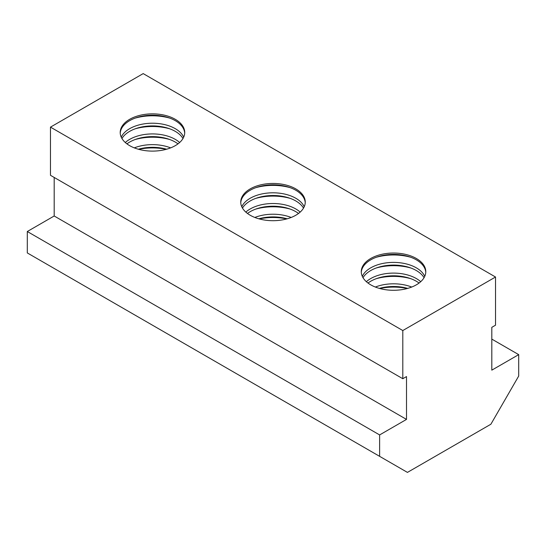 <?xml version="1.0" encoding="UTF-8"?>
<svg xmlns="http://www.w3.org/2000/svg" width="546" height="546" viewBox="0 0 546 546"><rect width="100%" height="100%" fill="white"/><g stroke="black" fill="none" stroke-linecap="round" stroke-linejoin="round"><path stroke-width="0.82" d="M166.626 149.215A32.255 18.625 0 0 0 138.309 149.215M134.296 147.87A32.255 18.625 180 0 1 170.639 147.87M178.003 143.864A32.255 18.625 0 0 0 175.28 142.076A32.255 18.625 0 0 0 126.931 143.864M125.293 142.52A32.255 18.625 180 0 1 175.28 139.38A32.255 18.625 180 0 1 179.641 142.52M182.985 138.513A32.255 18.625 0 0 0 175.28 131.368A32.255 18.625 0 0 0 121.949 138.513M121.246 137.162A32.255 18.625 180 0 1 144.001 123.874A32.255 18.625 180 0 1 175.28 128.672A32.255 18.625 180 0 1 183.688 137.162M184.705 133.156A32.255 18.625 0 0 0 175.28 120.659A32.255 18.625 0 0 0 140.663 116.496A32.255 18.625 0 0 0 120.236 133.156M129.661 145.652A32.255 18.625 180 0 1 120.209 132.487A32.255 18.625 180 0 1 140.124 115.281A32.255 18.625 180 0 1 175.28 119.315A32.255 18.625 180 0 1 184.725 132.487A32.255 18.625 180 0 1 164.81 149.686A32.255 18.625 180 0 1 129.661 145.652M250.191 215.24A32.255 18.625 180 0 1 240.745 202.075A32.255 18.625 180 0 1 260.654 184.869A32.255 18.625 180 0 1 295.809 188.902A32.255 18.625 180 0 1 305.255 202.075A32.255 18.625 180 0 1 285.346 219.28A32.255 18.625 180 0 1 250.191 215.24M305.234 202.743A32.255 18.625 0 0 0 295.809 190.254A32.255 18.625 0 0 0 261.2 186.09A32.255 18.625 0 0 0 240.766 202.743M245.823 212.107A32.255 18.625 180 0 1 295.809 208.968A32.255 18.625 180 0 1 300.177 212.107M298.532 213.452A32.255 18.625 0 0 0 295.809 211.664A32.255 18.625 0 0 0 247.468 213.452M254.825 217.458A32.255 18.625 180 0 1 291.175 217.458M287.162 218.803A32.255 18.625 0 0 0 258.838 218.803M241.782 206.75A32.255 18.625 180 0 1 264.53 193.461A32.255 18.625 180 0 1 295.809 198.266A32.255 18.625 180 0 1 304.218 206.75M303.521 208.101A32.255 18.625 0 0 0 295.809 200.955A32.255 18.625 0 0 0 242.479 208.101M370.72 284.828A32.255 18.625 180 0 1 361.275 271.662A32.255 18.625 180 0 1 381.19 254.456A32.255 18.625 180 0 1 416.339 258.49A32.255 18.625 180 0 1 425.791 271.662A32.255 18.625 180 0 1 405.876 288.868A32.255 18.625 180 0 1 370.72 284.828M425.764 272.331A32.255 18.625 0 0 0 416.339 259.841A32.255 18.625 0 0 0 381.729 255.678A32.255 18.625 0 0 0 361.295 272.331M366.359 281.695A32.255 18.625 180 0 1 416.339 278.556A32.255 18.625 180 0 1 420.707 281.695M419.069 283.04A32.255 18.625 0 0 0 416.339 281.251A32.255 18.625 0 0 0 367.997 283.04M375.361 287.046A32.255 18.625 180 0 1 411.704 287.046M407.691 288.39A32.255 18.625 0 0 0 379.374 288.39M362.312 276.337A32.255 18.625 180 0 1 385.06 263.049A32.255 18.625 180 0 1 416.339 267.854A32.255 18.625 180 0 1 424.754 276.337M424.051 277.689A32.255 18.625 0 0 0 416.339 270.543A32.255 18.625 0 0 0 363.015 277.689M379.627 434.93L406.511 419.403L406.511 376.576L402.805 378.719L402.805 330.542L495.522 277.013L495.522 325.191L491.81 327.334L491.81 370.154L518.7 354.634L518.7 376.044L490.888 424.222L407.439 472.399L379.627 456.34L379.627 434.93L27.3 231.518L27.3 252.928L379.627 456.34M518.7 354.634L491.81 339.107M495.522 277.013L143.195 73.601L50.478 127.129L50.478 175.307L402.805 378.719M402.805 330.542L50.478 127.129M54.191 177.45L54.191 215.991L27.3 231.518M406.511 419.403L54.191 215.991M138.752 149.338A39.339 22.714 180 0 1 166.182 149.338M135.21 139.51A39.339 22.714 180 0 1 169.731 139.51M135.21 128.801A39.339 22.714 180 0 1 169.731 128.801M135.21 118.1A39.339 22.714 180 0 1 169.731 118.1M255.74 187.688A39.339 22.714 180 0 1 290.26 187.688M255.74 209.098A39.339 22.714 180 0 1 290.26 209.098M259.282 218.926A39.339 22.714 180 0 1 286.718 218.926M255.74 198.396A39.339 22.714 180 0 1 290.26 198.396M376.269 257.275A39.339 22.714 180 0 1 410.79 257.275M376.269 278.685A39.339 22.714 180 0 1 410.79 278.685M379.818 288.513A39.339 22.714 180 0 1 407.248 288.513M376.269 267.984A39.339 22.714 180 0 1 410.79 267.984"/></g></svg>
